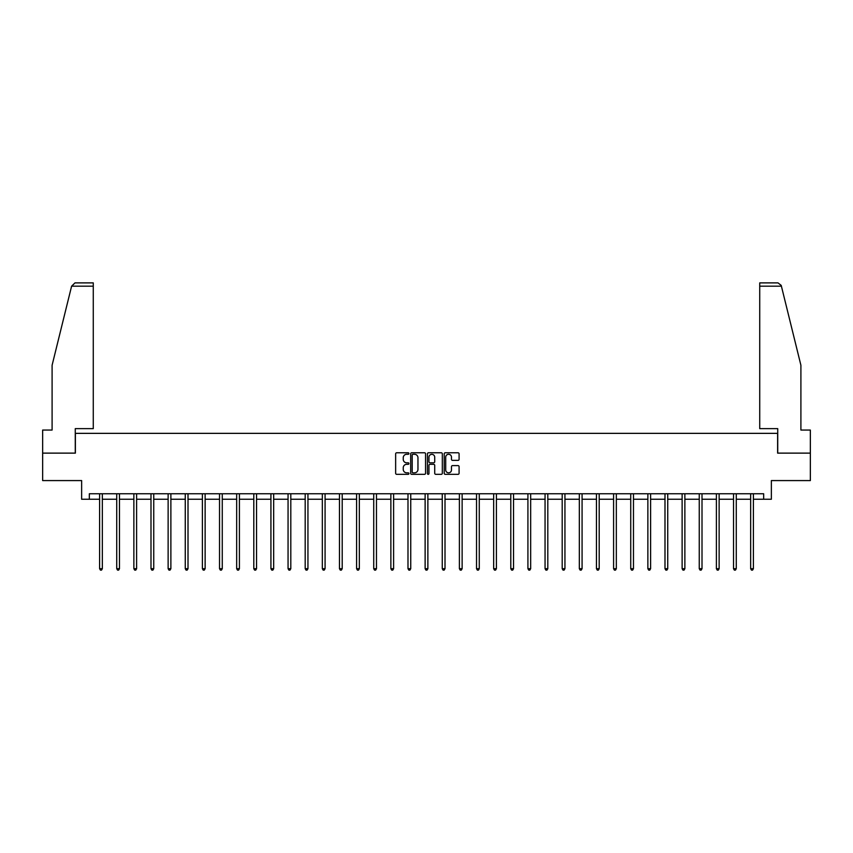 <?xml version="1.0" encoding="UTF-8"?>
<svg xmlns="http://www.w3.org/2000/svg" width="853" height="853" viewBox="0 0 853 853"><rect width="100%" height="100%" fill="white"/><g stroke="black" fill="none" stroke-linecap="round" stroke-linejoin="round"><path stroke-width="1.28" d="M408.928 453.529A0.757 0.757 0 0 0 408.171 452.772L396.72 452.772A1.077 1.077 0 0 0 395.643 453.849L395.643 473.255A1.077 1.077 0 0 0 396.72 474.332L408.171 474.332A0.757 0.757 0 0 0 408.928 473.586A0.757 0.757 0 0 0 408.171 472.829L406.689 472.829A3.455 3.455 0 0 1 403.245 469.374L403.245 467.764A3.455 3.455 0 0 1 406.689 464.309L408.171 464.309A0.757 0.757 0 0 0 408.928 463.552A0.757 0.757 0 0 0 408.171 462.806L406.689 462.806A3.455 3.455 0 0 1 403.245 459.351L403.245 457.73A3.455 3.455 0 0 1 406.689 454.286L408.171 454.286A0.757 0.757 0 0 0 408.928 453.529M458.008 460.375A1.077 1.077 0 0 0 459.085 459.298L459.085 453.849A1.077 1.077 0 0 0 458.008 452.772L445.287 452.772A1.077 1.077 0 0 0 444.21 453.849L444.21 473.255A1.077 1.077 0 0 0 445.287 474.332L458.008 474.332A1.077 1.077 0 0 0 459.085 473.255L459.085 466.687A1.077 1.077 0 0 0 458.008 465.599L452.559 465.599A1.077 1.077 0 0 0 451.482 466.687L451.482 469.939A2.879 2.879 0 0 1 448.603 472.829A2.879 2.879 0 0 1 445.714 469.939L445.714 457.165A2.879 2.879 0 0 1 448.603 454.286A2.879 2.879 0 0 1 451.482 457.165L451.482 459.298A1.077 1.077 0 0 0 452.559 460.375L458.008 460.375M89.33 499.25L89.33 493.759L763.67 493.759L763.67 499.25L771.357 499.25L771.357 480.58L810.35 480.58L810.35 453.124L777.616 453.124L777.616 433.356L75.384 433.356L75.384 453.124L42.65 453.124L42.65 480.58L81.643 480.58L81.643 499.25L99.598 499.25M425.562 453.849A1.077 1.077 0 0 0 424.474 452.772L411.754 452.772A1.077 1.077 0 0 0 410.677 453.849L410.677 473.255A1.077 1.077 0 0 0 411.754 474.332L424.474 474.332A1.077 1.077 0 0 0 425.562 473.255L425.562 453.849M428.526 452.772L441.246 452.772A1.077 1.077 0 0 1 442.323 453.849L442.323 473.255A1.077 1.077 0 0 1 441.246 474.332L435.798 474.332A1.077 1.077 0 0 1 434.721 473.255L434.721 465.386A1.077 1.077 0 0 0 433.644 464.309L430.029 464.309A1.077 1.077 0 0 0 428.952 465.386L428.952 473.586A0.757 0.757 0 0 1 428.195 474.332A0.757 0.757 0 0 1 427.438 473.586L427.438 453.849A1.077 1.077 0 0 1 428.526 452.772M102.339 499.25L116.733 499.25M119.473 499.25L133.868 499.25M136.608 499.25L150.992 499.25M153.743 499.25L168.126 499.25M170.877 499.25L185.261 499.25M188.012 499.25L202.396 499.25M205.136 499.25L219.53 499.25M222.27 499.25L236.665 499.25M239.405 499.25L253.799 499.25M256.54 499.25L270.923 499.25M273.674 499.25L288.058 499.25M290.809 499.25L305.193 499.25M307.944 499.25L322.327 499.25M325.078 499.25L339.462 499.25M342.202 499.25L356.597 499.25M359.337 499.25L373.731 499.25M376.472 499.25L390.866 499.25M393.606 499.25L407.99 499.25M410.741 499.25L425.125 499.25M427.875 499.25L442.259 499.25M445.01 499.25L459.394 499.25M462.134 499.25L476.528 499.25M479.269 499.25L493.663 499.25M496.403 499.25L510.798 499.25M513.538 499.25L527.922 499.25M530.673 499.25L545.056 499.25M547.807 499.25L562.191 499.25M564.942 499.25L579.326 499.25M582.077 499.25L596.46 499.25M599.201 499.25L613.595 499.25M616.335 499.25L630.73 499.25M633.47 499.25L647.864 499.25M650.604 499.25L664.988 499.25M667.739 499.25L682.123 499.25M684.874 499.25L699.257 499.25M702.008 499.25L716.392 499.25M719.132 499.25L733.527 499.25M736.267 499.25L750.661 499.25M753.402 499.25L763.67 499.25M412.948 454.286A0.757 0.757 0 0 0 412.191 455.044L412.191 472.072A0.757 0.757 0 0 0 412.948 472.829L414.505 472.829A3.455 3.455 0 0 0 417.959 469.374L417.959 457.73A3.455 3.455 0 0 0 414.505 454.286L412.948 454.286M434.721 457.219A2.879 2.879 0 0 0 431.831 454.34A2.879 2.879 0 0 0 428.952 457.219L428.952 461.718A1.077 1.077 0 0 0 430.029 462.806L433.644 462.806A1.077 1.077 0 0 0 434.721 461.718L434.721 457.219M102.488 493.759L102.424 493.919A1.098 1.098 0 0 0 102.339 494.335L102.339 568.684L99.598 568.684L99.598 494.335A1.098 1.098 0 0 0 99.513 493.919L99.449 493.759M102.339 568.684L101.518 570.113L100.419 570.113L99.598 568.684M71.599 286.181L74.989 282.887L93.276 282.887L93.276 286.181L71.599 286.181L52.097 365.255L52.097 430.061L42.65 430.061L42.65 453.124M75.267 453.124L75.267 428.632L93.276 428.632L93.276 286.181M810.35 453.124L810.35 430.061L800.903 430.061L800.903 365.255L781.209 285.392L778.011 282.887L759.724 282.887L759.724 428.632L777.733 428.632L777.733 453.124M119.623 493.759L119.559 493.919A1.098 1.098 0 0 0 119.473 494.335L119.473 568.684L116.733 568.684L116.733 494.335A1.098 1.098 0 0 0 116.648 493.919L116.584 493.759M119.473 568.684L118.652 570.113L117.554 570.113L116.733 568.684M136.757 493.759L136.683 493.919A1.098 1.098 0 0 0 136.608 494.335L136.608 568.684L133.868 568.684L133.868 494.335A1.098 1.098 0 0 0 133.782 493.919L133.718 493.759M136.608 568.684L135.787 570.113L134.689 570.113L133.868 568.684M153.881 493.759L153.817 493.919A1.098 1.098 0 0 0 153.743 494.335L153.743 568.684L150.992 568.684L150.992 494.335A1.098 1.098 0 0 0 150.917 493.919L150.853 493.759M153.743 568.684L152.922 570.113L151.823 570.113L150.992 568.684M171.016 493.759L170.952 493.919A1.098 1.098 0 0 0 170.877 494.335L170.877 568.684L168.126 568.684L168.126 494.335A1.098 1.098 0 0 0 168.052 493.919L167.988 493.759M170.877 568.684L170.046 570.113L168.947 570.113L168.126 568.684M188.15 493.759L188.087 493.919A1.098 1.098 0 0 0 188.012 494.335L188.012 568.684L185.261 568.684L185.261 494.335A1.098 1.098 0 0 0 185.186 493.919L185.122 493.759M188.012 568.684L187.18 570.113L186.082 570.113L185.261 568.684M205.285 493.759L205.221 493.919A1.098 1.098 0 0 0 205.136 494.335L205.136 568.684L202.396 568.684L202.396 494.335A1.098 1.098 0 0 0 202.321 493.919L202.246 493.759M205.136 568.684L204.315 570.113L203.217 570.113L202.396 568.684M222.42 493.759L222.356 493.919A1.098 1.098 0 0 0 222.27 494.335L222.27 568.684L219.53 568.684L219.53 494.335A1.098 1.098 0 0 0 219.445 493.919L219.381 493.759M222.27 568.684L221.449 570.113L220.351 570.113L219.53 568.684M239.554 493.759L239.49 493.919A1.098 1.098 0 0 0 239.405 494.335L239.405 568.684L236.665 568.684L236.665 494.335A1.098 1.098 0 0 0 236.58 493.919L236.516 493.759M239.405 568.684L238.584 570.113L237.486 570.113L236.665 568.684M256.689 493.759L256.625 493.919A1.098 1.098 0 0 0 256.54 494.335L256.54 568.684L253.799 568.684L253.799 494.335A1.098 1.098 0 0 0 253.714 493.919L253.65 493.759M256.54 568.684L255.719 570.113L254.62 570.113L253.799 568.684M273.813 493.759L273.749 493.919A1.098 1.098 0 0 0 273.674 494.335L273.674 568.684L270.923 568.684L270.923 494.335A1.098 1.098 0 0 0 270.849 493.919L270.785 493.759M273.674 568.684L272.853 570.113L271.755 570.113L270.923 568.684M290.948 493.759L290.884 493.919A1.098 1.098 0 0 0 290.809 494.335L290.809 568.684L288.058 568.684L288.058 494.335A1.098 1.098 0 0 0 287.983 493.919L287.919 493.759M290.809 568.684L289.988 570.113L288.89 570.113L288.058 568.684M308.082 493.759L308.018 493.919A1.098 1.098 0 0 0 307.944 494.335L307.944 568.684L305.193 568.684L305.193 494.335A1.098 1.098 0 0 0 305.118 493.919L305.054 493.759M307.944 568.684L307.112 570.113L306.014 570.113L305.193 568.684M325.217 493.759L325.153 493.919A1.098 1.098 0 0 0 325.078 494.335L325.078 568.684L322.327 568.684L322.327 494.335A1.098 1.098 0 0 0 322.253 493.919L322.189 493.759M325.078 568.684L324.247 570.113L323.148 570.113L322.327 568.684M342.352 493.759L342.288 493.919A1.098 1.098 0 0 0 342.202 494.335L342.202 568.684L339.462 568.684L339.462 494.335A1.098 1.098 0 0 0 339.377 493.919L339.313 493.759M342.202 568.684L341.381 570.113L340.283 570.113L339.462 568.684M359.486 493.759L359.422 493.919A1.098 1.098 0 0 0 359.337 494.335L359.337 568.684L356.597 568.684L356.597 494.335A1.098 1.098 0 0 0 356.511 493.919L356.447 493.759M359.337 568.684L358.516 570.113L357.418 570.113L356.597 568.684M376.621 493.759L376.557 493.919A1.098 1.098 0 0 0 376.472 494.335L376.472 568.684L373.731 568.684L373.731 494.335A1.098 1.098 0 0 0 373.646 493.919L373.582 493.759M376.472 568.684L375.651 570.113L374.552 570.113L373.731 568.684M393.755 493.759L393.681 493.919A1.098 1.098 0 0 0 393.606 494.335L393.606 568.684L390.866 568.684L390.866 494.335A1.098 1.098 0 0 0 390.781 493.919L390.717 493.759M393.606 568.684L392.785 570.113L391.687 570.113L390.866 568.684M410.879 493.759L410.815 493.919A1.098 1.098 0 0 0 410.741 494.335L410.741 568.684L407.99 568.684L407.99 494.335A1.098 1.098 0 0 0 407.915 493.919L407.851 493.759M410.741 568.684L409.92 570.113L408.822 570.113L407.99 568.684M428.014 493.759L427.95 493.919A1.098 1.098 0 0 0 427.875 494.335L427.875 568.684L425.125 568.684L425.125 494.335A1.098 1.098 0 0 0 425.05 493.919L424.986 493.759M427.875 568.684L427.054 570.113L425.946 570.113L425.125 568.684M445.149 493.759L445.085 493.919A1.098 1.098 0 0 0 445.01 494.335L445.01 568.684L442.259 568.684L442.259 494.335A1.098 1.098 0 0 0 442.185 493.919L442.121 493.759M445.01 568.684L444.178 570.113L443.08 570.113L442.259 568.684M462.283 493.759L462.219 493.919A1.098 1.098 0 0 0 462.134 494.335L462.134 568.684L459.394 568.684L459.394 494.335A1.098 1.098 0 0 0 459.319 493.919L459.245 493.759M462.134 568.684L461.313 570.113L460.215 570.113L459.394 568.684M479.418 493.759L479.354 493.919A1.098 1.098 0 0 0 479.269 494.335L479.269 568.684L476.528 568.684L476.528 494.335A1.098 1.098 0 0 0 476.443 493.919L476.379 493.759M479.269 568.684L478.448 570.113L477.349 570.113L476.528 568.684M496.553 493.759L496.489 493.919A1.098 1.098 0 0 0 496.403 494.335L496.403 568.684L493.663 568.684L493.663 494.335A1.098 1.098 0 0 0 493.578 493.919L493.514 493.759M496.403 568.684L495.582 570.113L494.484 570.113L493.663 568.684M513.687 493.759L513.623 493.919A1.098 1.098 0 0 0 513.538 494.335L513.538 568.684L510.798 568.684L510.798 494.335A1.098 1.098 0 0 0 510.712 493.919L510.648 493.759M513.538 568.684L512.717 570.113L511.619 570.113L510.798 568.684M530.811 493.759L530.747 493.919A1.098 1.098 0 0 0 530.673 494.335L530.673 568.684L527.922 568.684L527.922 494.335A1.098 1.098 0 0 0 527.847 493.919L527.783 493.759M530.673 568.684L529.852 570.113L528.753 570.113L527.922 568.684M547.946 493.759L547.882 493.919A1.098 1.098 0 0 0 547.807 494.335L547.807 568.684L545.056 568.684L545.056 494.335A1.098 1.098 0 0 0 544.982 493.919L544.918 493.759M547.807 568.684L546.986 570.113L545.888 570.113L545.056 568.684M565.081 493.759L565.017 493.919A1.098 1.098 0 0 0 564.942 494.335L564.942 568.684L562.191 568.684L562.191 494.335A1.098 1.098 0 0 0 562.116 493.919L562.052 493.759M564.942 568.684L564.11 570.113L563.012 570.113L562.191 568.684M582.215 493.759L582.151 493.919A1.098 1.098 0 0 0 582.077 494.335L582.077 568.684L579.326 568.684L579.326 494.335A1.098 1.098 0 0 0 579.251 493.919L579.187 493.759M582.077 568.684L581.245 570.113L580.147 570.113L579.326 568.684M599.35 493.759L599.286 493.919A1.098 1.098 0 0 0 599.201 494.335L599.201 568.684L596.46 568.684L596.46 494.335A1.098 1.098 0 0 0 596.375 493.919L596.311 493.759M599.201 568.684L598.38 570.113L597.281 570.113L596.46 568.684M616.484 493.759L616.42 493.919A1.098 1.098 0 0 0 616.335 494.335L616.335 568.684L613.595 568.684L613.595 494.335A1.098 1.098 0 0 0 613.51 493.919L613.446 493.759M616.335 568.684L615.514 570.113L614.416 570.113L613.595 568.684M633.619 493.759L633.555 493.919A1.098 1.098 0 0 0 633.47 494.335L633.47 568.684L630.73 568.684L630.73 494.335A1.098 1.098 0 0 0 630.644 493.919L630.58 493.759M633.47 568.684L632.649 570.113L631.551 570.113L630.73 568.684M650.754 493.759L650.679 493.919A1.098 1.098 0 0 0 650.604 494.335L650.604 568.684L647.864 568.684L647.864 494.335A1.098 1.098 0 0 0 647.779 493.919L647.715 493.759M650.604 568.684L649.783 570.113L648.685 570.113L647.864 568.684M667.878 493.759L667.814 493.919A1.098 1.098 0 0 0 667.739 494.335L667.739 568.684L664.988 568.684L664.988 494.335A1.098 1.098 0 0 0 664.913 493.919L664.85 493.759M667.739 568.684L666.918 570.113L665.82 570.113L664.988 568.684M685.012 493.759L684.948 493.919A1.098 1.098 0 0 0 684.874 494.335L684.874 568.684L682.123 568.684L682.123 494.335A1.098 1.098 0 0 0 682.048 493.919L681.984 493.759M684.874 568.684L684.053 570.113L682.954 570.113L682.123 568.684M702.147 493.759L702.083 493.919A1.098 1.098 0 0 0 702.008 494.335L702.008 568.684L699.257 568.684L699.257 494.335A1.098 1.098 0 0 0 699.183 493.919L699.119 493.759M702.008 568.684L701.177 570.113L700.078 570.113L699.257 568.684M719.282 493.759L719.218 493.919A1.098 1.098 0 0 0 719.132 494.335L719.132 568.684L716.392 568.684L716.392 494.335A1.098 1.098 0 0 0 716.317 493.919L716.243 493.759M719.132 568.684L718.311 570.113L717.213 570.113L716.392 568.684M736.416 493.759L736.352 493.919A1.098 1.098 0 0 0 736.267 494.335L736.267 568.684L733.527 568.684L733.527 494.335A1.098 1.098 0 0 0 733.441 493.919L733.377 493.759M736.267 568.684L735.446 570.113L734.348 570.113L733.527 568.684M753.551 493.759L753.487 493.919A1.098 1.098 0 0 0 753.402 494.335L753.402 568.684L750.661 568.684L750.661 494.335A1.098 1.098 0 0 0 750.576 493.919L750.512 493.759M753.402 568.684L752.581 570.113L751.482 570.113L750.661 568.684M781.401 286.181L759.724 286.181"/></g></svg>
